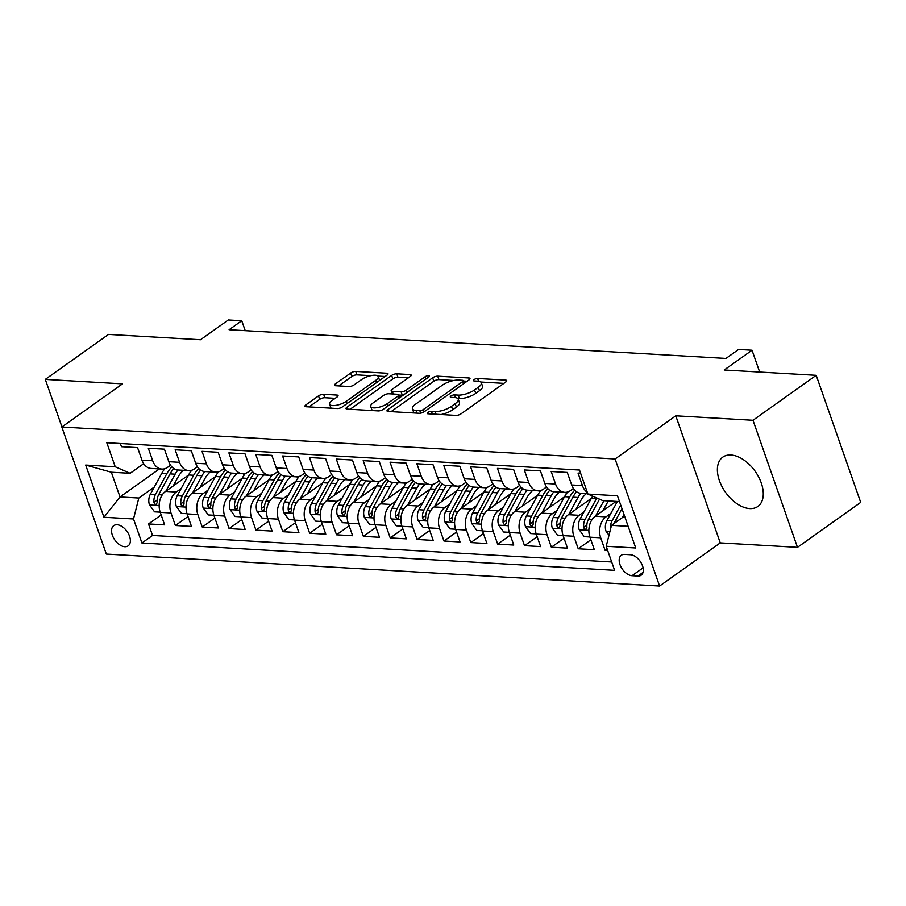 <?xml version="1.0" encoding="UTF-8"?>
<svg xmlns="http://www.w3.org/2000/svg" width="906" height="906" viewBox="0 0 906 906"><rect width="100%" height="100%" fill="white"/><g stroke="black" fill="none" stroke-linecap="round" stroke-linejoin="round"><path stroke-width="1.36" d="M427.881 412.434A2.661 0.929 -19.3 0 0 427.213 413.419A2.661 0.929 -19.3 0 0 427.994 413.782L456.001 415.39A3.805 1.325 -19.3 0 0 461.12 413.782L505.797 382.004A3.805 1.325 -19.3 0 0 506.748 380.599A3.805 1.325 -19.3 0 0 505.639 380.09L477.632 378.47A2.661 0.929 -19.3 0 0 474.042 379.603A2.661 0.929 -19.3 0 0 473.374 380.588A2.661 0.929 -19.3 0 0 474.155 380.939L477.779 381.154A12.186 4.224 -19.3 0 1 481.335 382.774A12.186 4.224 -19.3 0 1 478.277 387.292L474.551 389.931A12.186 4.224 -19.3 0 1 458.176 395.095L454.552 394.891A2.661 0.929 -19.3 0 0 450.962 396.013A2.661 0.929 -19.3 0 0 450.293 397.009A2.661 0.929 -19.3 0 0 451.075 397.36L454.699 397.564A12.186 4.224 -19.3 0 1 458.255 399.195A12.186 4.224 -19.3 0 1 455.186 403.702L451.471 406.352A12.186 4.224 -19.3 0 1 435.095 411.517L431.46 411.301A2.661 0.929 -19.3 0 0 427.881 412.434M749.704 508.583A30.26 18.165 -125.4 0 0 757.869 506.454A30.26 18.165 -125.4 0 0 758.662 477.009A30.26 18.165 -125.4 0 0 730.938 455.005A30.26 18.165 -125.4 0 0 722.784 457.134A30.26 18.165 -125.4 0 0 721.991 486.567A30.26 18.165 -125.4 0 0 749.704 508.583M124.813 546.726A12.412 7.452 -125.4 0 0 128.154 545.854A12.412 7.452 -125.4 0 0 128.482 533.781A12.412 7.452 -125.4 0 0 117.112 524.755A12.412 7.452 -125.4 0 0 113.76 525.627A12.412 7.452 -125.4 0 0 113.443 537.7A12.412 7.452 -125.4 0 0 124.813 546.726M323.635 394.291A3.805 1.325 -19.3 0 0 318.516 395.899L305.979 404.812A3.805 1.325 -19.3 0 0 305.016 406.228A3.805 1.325 -19.3 0 0 306.126 406.737L337.236 408.527A3.805 1.325 -19.3 0 0 342.355 406.919L387.032 375.141A3.805 1.325 -19.3 0 0 387.995 373.736A3.805 1.325 -19.3 0 0 386.873 373.227L355.775 371.426A3.805 1.325 -19.3 0 0 350.656 373.046L335.514 383.816A3.805 1.325 -19.3 0 0 334.552 385.22A3.805 1.325 -19.3 0 0 335.662 385.73L348.98 386.5A3.805 1.325 -19.3 0 0 354.099 384.88L361.607 379.546A10.193 3.533 -19.3 0 1 371.675 375.503A10.193 3.533 -19.3 0 1 378.266 376.59A10.193 3.533 -19.3 0 1 375.707 380.361L346.296 401.279A10.193 3.533 -19.3 0 1 336.228 405.322A10.193 3.533 -19.3 0 1 329.637 404.235A10.193 3.533 -19.3 0 1 332.196 400.463L337.1 396.975A3.805 1.325 -19.3 0 0 338.051 395.571A3.805 1.325 -19.3 0 0 336.941 395.061L323.635 394.291L324.835 397.723A3.805 1.325 -19.3 0 0 319.716 399.342L309.071 406.907M752.988 420.271L675.774 415.809L720.27 542.887L797.484 547.349L752.988 420.271L816.204 375.31L724.211 369.999L752.025 350.214L738.594 349.444L725.955 358.436L229.093 329.727L241.743 320.735L228.312 319.954L200.498 339.739L108.516 334.427L45.3 379.388L61.948 426.919M675.774 415.809L615.095 458.98L61.835 427.009L122.514 383.838L45.3 379.388M387.961 409.557A3.805 1.325 -19.3 0 0 387.009 410.962A3.805 1.325 -19.3 0 0 388.119 411.471L419.229 413.272A3.805 1.325 -19.3 0 0 424.348 411.652L469.014 379.886A3.805 1.325 -19.3 0 0 469.976 378.47A3.805 1.325 -19.3 0 0 468.866 377.961L437.757 376.171A3.805 1.325 -19.3 0 0 432.638 377.779L387.961 409.557L388.651 411.505M378.232 410.905L347.123 409.104A3.805 1.325 -19.3 0 1 346.013 408.595A3.805 1.325 -19.3 0 1 346.975 407.19L391.641 375.412A3.805 1.325 -19.3 0 1 396.76 373.804L410.078 374.563A3.805 1.325 -19.3 0 1 411.188 375.073A3.805 1.325 -19.3 0 1 410.225 376.488L392.117 389.376A3.805 1.325 -19.3 0 0 391.154 390.78A3.805 1.325 -19.3 0 0 392.264 391.29L401.098 391.8A3.805 1.325 -19.3 0 0 406.216 390.192L425.073 376.771A2.661 0.929 -19.3 0 1 427.711 375.718A2.661 0.929 -19.3 0 1 429.444 376.001A2.661 0.929 -19.3 0 1 428.765 376.987L383.351 409.286A3.805 1.325 -19.3 0 1 378.232 410.905M816.204 375.31L860.7 502.388L797.484 547.349M161.155 514.959L148.516 523.951L164.632 524.88L160.237 512.343L170.985 512.966A15.515 11.178 -86.7 0 1 176.285 492.037L181.121 488.594M188.018 516.511L175.379 525.503L191.483 526.431L187.1 513.895L197.836 514.517A15.515 11.178 -86.7 0 1 203.148 493.589L207.972 490.146M214.869 518.062L202.231 527.054L218.346 527.983L213.952 515.446L224.699 516.069A15.515 11.178 -86.7 0 1 229.999 495.14L234.835 491.698M241.732 519.614L229.093 528.606L245.198 529.534L240.815 516.998L251.551 517.62A15.515 11.178 -86.7 0 1 256.862 496.692L261.687 493.249M268.584 521.165L255.945 530.157L272.06 531.086L267.666 518.549L278.414 519.172A15.515 11.178 -86.7 0 1 283.714 498.243L288.55 494.812M295.447 522.717L282.808 531.709L298.912 532.637L294.529 520.101L305.265 520.724A15.515 11.178 -86.7 0 1 310.577 499.795L315.401 496.363M322.298 524.268L309.659 533.26L325.775 534.189L321.381 521.663L332.128 522.275A15.515 11.178 -86.7 0 1 337.428 501.346L342.264 497.915M349.161 525.82L336.522 534.812L352.627 535.74L348.244 523.215L358.98 523.827A15.515 11.178 -86.7 0 1 364.291 502.898L369.116 499.466M376.013 527.371L363.374 536.363L379.489 537.292L375.095 524.767L385.843 525.378A15.515 11.178 -86.7 0 1 391.143 504.449L395.979 501.018M402.876 528.923L390.237 537.915L406.341 538.855L401.958 526.318L412.694 526.93A15.515 11.178 -86.7 0 1 418.006 506.001L422.83 502.57M429.727 530.474L417.088 539.466L433.204 540.406L428.81 527.87L439.557 528.481A15.515 11.178 -86.7 0 1 444.857 507.553L449.693 504.121M456.59 532.037L443.951 541.018L460.055 541.958L455.673 529.421L466.409 530.044A15.515 11.178 -86.7 0 1 471.72 509.104L476.545 505.673M483.442 533.589L470.803 542.569L486.918 543.509L482.524 530.973L493.272 531.596A15.515 11.178 -86.7 0 1 498.572 510.656L503.408 507.224M510.305 535.14L497.666 544.121L513.77 545.061L509.387 532.524L520.123 533.147A15.515 11.178 -86.7 0 1 525.435 512.207L530.259 508.776M537.156 536.692L524.517 545.672L540.633 546.612L536.239 534.076L546.986 534.699A15.515 11.178 -86.7 0 1 552.286 513.759L557.122 510.327M564.019 538.243L551.38 547.224L567.484 548.164L563.102 535.627L573.838 536.25A15.515 11.178 -86.7 0 1 579.149 515.31L583.974 511.879M590.871 539.795L578.232 548.787L594.347 549.716L589.953 537.179A15.515 11.178 -86.7 0 1 595.265 516.25L616.148 501.392M580.61 473.215L578.028 473.057L582.422 485.593A15.515 11.178 -86.7 0 0 587.326 492.4M587.768 493.668L580.893 493.272A15.515 11.178 -86.7 0 1 571.675 484.97L567.281 472.445L551.176 471.505L555.559 484.042A15.515 11.178 -86.7 0 0 564.778 492.343A15.515 11.178 -86.7 0 0 570.486 490.588L573.407 488.504M564.778 492.343L554.042 491.72A15.515 11.178 93.3 0 1 544.823 483.419L540.429 470.894L524.314 469.954L528.708 482.49A15.515 11.178 -86.7 0 0 537.926 490.792A15.515 11.178 -86.7 0 0 543.634 489.036L546.556 486.952M537.926 490.792L527.179 490.169A15.515 11.178 93.3 0 1 517.96 481.867L513.566 469.342L497.462 468.402L501.845 480.939A15.515 11.178 -86.7 0 0 511.063 489.24A15.515 11.178 -86.7 0 0 516.771 487.485L519.693 485.401M511.063 489.24L500.327 488.617A15.515 11.178 93.3 0 1 491.109 480.316L486.715 467.779L470.599 466.85L474.993 479.387A15.515 11.178 -86.7 0 0 484.212 487.688A15.515 11.178 -86.7 0 0 489.92 485.933L492.841 483.849M484.212 487.688L473.464 487.066A15.515 11.178 93.3 0 1 464.246 478.764L459.852 466.228L443.747 465.299L448.13 477.836A15.515 11.178 -86.7 0 0 457.349 486.137A15.515 11.178 -86.7 0 0 463.057 484.382L465.978 482.298M457.349 486.137L446.613 485.514A15.515 11.178 93.3 0 1 437.394 477.213L433 464.676L416.885 463.747L421.279 476.284A15.515 11.178 -86.7 0 0 430.497 484.585A15.515 11.178 -86.7 0 0 436.205 482.83L439.127 480.746M430.497 484.585L419.75 483.963A15.515 11.178 93.3 0 1 410.531 475.661L406.137 463.125L390.033 462.196L394.416 474.733A15.515 11.178 -86.7 0 0 403.634 483.034A15.515 11.178 -86.7 0 0 409.342 481.279L412.264 479.195M403.634 483.034L392.898 482.411A15.515 11.178 93.3 0 1 383.68 474.11L379.286 461.573L363.17 460.644L367.564 473.181A15.515 11.178 -86.7 0 0 376.783 481.482A15.515 11.178 -86.7 0 0 382.491 479.727L385.412 477.643M376.783 481.482L366.035 480.86A15.515 11.178 93.3 0 1 356.817 472.558L352.423 460.022L336.319 459.093L340.701 471.63A15.515 11.178 -86.7 0 0 349.92 479.931A15.515 11.178 -86.7 0 0 355.628 478.175L358.55 476.092M349.92 479.931L339.184 479.308A15.515 11.178 93.3 0 1 329.965 471.007L325.571 458.47L309.456 457.541L313.85 470.078A15.515 11.178 -86.7 0 0 323.068 478.379A15.515 11.178 -86.7 0 0 328.776 476.624L331.698 474.54M323.068 478.379L312.321 477.756A15.515 11.178 93.3 0 1 303.102 469.455L298.708 456.918L282.604 455.99L286.987 468.527A15.515 11.178 -86.7 0 0 296.205 476.828A15.515 11.178 -86.7 0 0 301.913 475.072L304.835 472.989M296.205 476.828L285.469 476.205A15.515 11.178 93.3 0 1 276.251 467.904L271.857 455.367L255.741 454.438L260.135 466.975A15.515 11.178 -86.7 0 0 269.354 475.276A15.515 11.178 -86.7 0 0 275.062 473.521L277.983 471.437M269.354 475.276L258.606 474.653A15.515 11.178 93.3 0 1 249.388 466.352L244.994 453.815L228.89 452.887L233.272 465.424A15.515 11.178 -86.7 0 0 242.491 473.725A15.515 11.178 -86.7 0 0 248.199 471.969L251.121 469.886M242.491 473.725L231.755 473.102A15.515 11.178 93.3 0 1 222.536 464.801L218.142 452.264L202.027 451.335L206.421 463.872A15.515 11.178 -86.7 0 0 215.639 472.173A15.515 11.178 -86.7 0 0 221.347 470.418L224.269 468.334M215.639 472.173L204.892 471.55A15.515 11.178 93.3 0 1 195.673 463.249L191.279 450.712L175.175 449.784L179.558 462.32A15.515 11.178 -86.7 0 0 188.776 470.622A15.515 11.178 -86.7 0 0 194.484 468.866L197.406 466.783M188.776 470.622L178.04 469.999A15.515 11.178 93.3 0 1 168.822 461.698L164.428 449.161L148.312 448.232L152.706 460.769A15.515 11.178 -86.7 0 0 161.925 469.07A15.515 11.178 -86.7 0 0 167.633 467.315L170.554 465.231M160.237 512.343A15.515 11.178 93.3 0 1 165.549 491.414L188.493 475.095M187.1 513.895A15.515 11.178 93.3 0 1 192.4 492.966L215.345 476.647M213.952 515.446A15.515 11.178 93.3 0 1 219.263 494.517L242.208 478.198M240.815 516.998A15.515 11.178 93.3 0 1 246.115 496.069L269.059 479.75M267.666 518.549A15.515 11.178 93.3 0 1 272.978 497.62L295.922 481.301M294.529 520.101A15.515 11.178 93.3 0 1 299.829 499.172L322.774 482.853M321.381 521.663A15.515 11.178 93.3 0 1 326.692 500.724L349.637 484.404M348.244 523.215A15.515 11.178 93.3 0 1 353.544 502.275L376.488 485.956M375.095 524.767A15.515 11.178 93.3 0 1 380.407 503.827L403.351 487.507M401.958 526.318A15.515 11.178 93.3 0 1 407.258 505.378L430.203 489.059M428.81 527.87A15.515 11.178 93.3 0 1 434.121 506.93L457.066 490.61M455.673 529.421A15.515 11.178 93.3 0 1 460.973 508.493L483.917 492.162M482.524 530.973A15.515 11.178 93.3 0 1 487.836 510.044L510.78 493.713M509.387 532.524A15.515 11.178 93.3 0 1 514.687 511.596L537.632 495.265M536.239 534.076A15.515 11.178 93.3 0 1 541.55 513.147L564.495 496.816M563.102 535.627A15.515 11.178 93.3 0 1 568.402 514.699L591.346 498.368M630.474 554.755L624.562 554.415A12.027 7.225 -125.4 0 0 621.323 555.253A12.027 7.225 -125.4 0 0 621.006 566.952A12.027 7.225 -125.4 0 0 632.026 575.706L637.926 576.046A12.027 7.225 -125.4 0 0 641.176 575.197A12.027 7.225 -125.4 0 0 641.493 563.498A12.027 7.225 -125.4 0 0 630.474 554.755M615.095 458.98L659.591 586.046L106.33 554.076L61.835 427.009M148.516 523.951L152.548 535.457L141.925 543.011L614.608 570.327L606.193 546.284L611.493 525.355L624.551 516.058M141.925 543.011L133.51 518.968L103.963 517.258L85.685 465.061L115.221 466.771L106.806 442.728L579.5 470.044L587.915 494.076L617.462 495.786L635.74 547.994L606.193 546.284M607.111 548.9L605.095 550.338L600.701 537.802A15.515 11.178 -86.7 0 1 606.001 516.862L610.837 513.43M120.351 443.51L121.461 446.681L137.565 447.609L141.959 460.146A15.515 11.178 93.3 0 0 151.177 468.447L161.925 469.07M578.232 548.787L573.838 536.25M551.38 547.224L546.986 534.699M524.517 545.672L520.123 533.147M497.666 544.121L493.272 531.596M470.803 542.569L466.409 530.044M443.951 541.018L439.557 528.481M417.088 539.466L412.694 526.93M390.237 537.915L385.843 525.378M363.374 536.363L358.98 523.827M336.522 534.812L332.128 522.275M309.659 533.26L305.265 520.724M282.808 531.709L278.414 519.172M255.945 530.157L251.551 517.62M229.093 528.606L224.699 516.069M202.231 527.054L197.836 514.517M175.379 525.503L170.985 512.966M152.548 535.457L611.697 561.992M605.095 550.338L607.666 550.486M159.422 468.923L120.011 496.952L138.811 498.04L154.258 487.043M611.493 525.355L628.141 526.318M619.489 501.584L602.841 500.622L587.915 494.076M720.27 542.887L659.591 586.046M245.22 330.656L241.743 320.735M759.67 372.049L752.025 350.214M143.692 463.679L130.147 473.306L111.347 472.23L120.011 496.952L103.963 517.258M115.221 466.771L130.147 473.306M138.811 498.04L133.51 518.968M85.685 465.061L111.347 472.23M441.097 414.529A12.186 4.224 -19.3 0 0 452.672 409.784L451.471 406.352M458.255 399.195L459.455 402.626A12.186 4.224 -19.3 0 1 456.398 407.145L452.672 409.784M481.335 382.774L482.536 386.205A12.186 4.224 -19.3 0 1 479.478 390.724L475.752 393.374A12.186 4.224 -19.3 0 1 459.376 398.527L457.7 398.436M503.895 383.351L480.78 382.015M453.861 380.463L438.957 379.603A3.805 1.325 -19.3 0 0 433.838 381.211L391.064 411.641M467.122 381.233L463.408 381.018M419.795 410.633A2.661 0.929 -19.3 0 0 423.385 409.501L462.592 381.607A2.661 0.929 -19.3 0 0 463.272 380.622A2.661 0.929 -19.3 0 0 462.49 380.271L458.663 380.044A12.186 4.224 -19.3 0 0 442.287 385.209L415.48 404.269A12.186 4.224 -19.3 0 0 412.423 408.787A12.186 4.224 -19.3 0 0 415.979 410.407L419.795 410.633L420.678 413.147M412.423 408.787L413.623 412.219A12.186 4.224 -19.3 0 0 414.178 412.977M350.067 409.274L392.842 378.844L391.641 375.412M408.334 377.836L397.96 377.236A3.805 1.325 -19.3 0 0 392.842 378.844M398.821 395.039L402.298 395.231A3.805 1.325 -19.3 0 0 403.147 395.209M373.317 402.74A10.193 3.533 -19.3 0 0 370.747 406.522A10.193 3.533 -19.3 0 0 377.338 407.598A10.193 3.533 -19.3 0 0 387.417 403.555L397.779 396.194A3.805 1.325 -19.3 0 0 398.731 394.778A3.805 1.325 -19.3 0 0 397.621 394.269L388.787 393.759A3.805 1.325 -19.3 0 0 383.668 395.378L373.317 402.74M370.747 406.522L371.947 409.954A10.193 3.533 -19.3 0 0 372.389 410.565M335.197 398.323L324.835 397.723M329.637 404.235L330.837 407.677A10.193 3.533 -19.3 0 0 331.166 408.176M379.546 380.475A10.193 3.533 -19.3 0 0 379.478 380.022L378.266 376.59M370.848 375.662L356.975 374.869A3.805 1.325 -19.3 0 0 351.856 376.477L338.606 385.899M385.141 376.488L377.938 376.081M622.422 517.586L624.041 514.608M608.979 535.276L606.023 531.188A10.283 7.407 -86.7 0 1 606.918 520.599L617.371 501.46M614.291 523.362A10.283 7.407 -86.7 0 1 615.242 521.086L621.992 508.73M620.689 505.016L612.026 520.893A10.283 7.407 93.3 0 0 610.531 528.685L610.576 528.991M602.886 510.825L607.722 501.958A24.632 17.758 -86.7 0 1 608.311 500.939M595.57 516.035L603.94 500.69M589.885 536.986L584.245 536.658L579.16 529.636A10.283 7.407 -86.7 0 1 580.067 519.047L591.425 498.243A29.683 21.382 -86.7 0 1 592.66 496.16M596.827 497.994A29.683 21.382 93.3 0 0 596.522 498.538L585.163 519.342A10.283 7.407 93.3 0 0 583.668 527.133L584.245 528.594L585.876 529.489L586.895 527.315A10.283 7.407 -86.7 0 1 588.39 519.534L599.512 499.161M576.023 509.274L580.871 500.406A24.632 17.758 -86.7 0 1 586.42 493.6M568.708 514.472L577.994 497.473A29.683 21.382 -86.7 0 1 580.746 493.26M563.034 535.435L557.394 535.106L552.309 528.085A10.283 7.407 -86.7 0 1 553.204 517.496L564.563 496.692A29.683 21.382 -86.7 0 1 567.745 491.969M574.744 490.203A29.683 21.382 93.3 0 0 569.67 496.986L558.311 517.79A10.283 7.407 93.3 0 0 556.816 525.582L557.394 527.043L559.025 527.938L560.044 525.763A10.283 7.407 -86.7 0 1 561.527 517.983L572.886 497.179A29.683 21.382 -86.7 0 1 576.624 491.799M549.172 507.722L554.008 498.855A24.632 17.758 -86.7 0 1 559.557 492.037M541.856 512.921L551.131 495.922A29.683 21.382 -86.7 0 1 553.894 491.709M536.171 533.883L530.531 533.555L525.446 526.533A10.283 7.407 -86.7 0 1 526.352 515.944L537.711 495.14A29.683 21.382 -86.7 0 1 540.882 490.418M565.446 492.354A24.632 17.758 -86.7 0 1 566.533 493.544M547.892 488.651A29.683 21.382 93.3 0 0 542.807 495.435L531.448 516.239A10.283 7.407 93.3 0 0 529.953 524.03L530.531 525.491L532.162 526.386L533.181 524.212A10.283 7.407 -86.7 0 1 534.676 516.431L546.035 495.627A29.683 21.382 -86.7 0 1 549.761 490.248M522.309 506.171L527.156 497.303A24.632 17.758 -86.7 0 1 532.705 490.486M514.993 511.369L524.28 494.37A29.683 21.382 -86.7 0 1 527.032 490.157M509.319 532.332L503.679 532.003L498.594 524.982A10.283 7.407 -86.7 0 1 499.489 514.393L510.848 493.589A29.683 21.382 -86.7 0 1 514.03 488.866M538.594 490.803A24.632 17.758 -86.7 0 1 539.67 491.992M521.029 487.1A29.683 21.382 93.3 0 0 515.956 493.883L504.597 514.687A10.283 7.407 93.3 0 0 503.102 522.479L503.679 523.94L505.31 524.834L506.329 522.66A10.283 7.407 -86.7 0 1 507.813 514.88L519.172 494.064A29.683 21.382 -86.7 0 1 522.909 488.696M495.457 504.619L500.293 495.752A24.632 17.758 -86.7 0 1 505.842 488.934M488.13 509.818L497.417 492.807A29.683 21.382 -86.7 0 1 500.18 488.606M482.456 530.78L476.816 530.452L471.732 523.43A10.283 7.407 -86.7 0 1 472.638 512.841L483.997 492.037A29.683 21.382 -86.7 0 1 487.168 487.315M511.731 489.251A24.632 17.758 -86.7 0 1 512.819 490.44M494.178 485.548A29.683 21.382 93.3 0 0 489.093 492.332L477.734 513.136A10.283 7.407 93.3 0 0 476.239 520.927L476.816 522.388L478.447 523.283L479.467 521.109A10.283 7.407 -86.7 0 1 480.961 513.328L492.32 492.513A29.683 21.382 -86.7 0 1 496.046 487.145M468.595 503.068L473.442 494.2A24.632 17.758 -86.7 0 1 478.991 487.383M461.279 508.266L470.565 491.256A29.683 21.382 -86.7 0 1 473.317 487.054M455.605 529.229L449.965 528.9L444.88 521.879A10.283 7.407 -86.7 0 1 445.775 511.29L457.134 490.486A29.683 21.382 -86.7 0 1 460.316 485.763M484.88 487.7A24.632 17.758 -86.7 0 1 485.956 488.889M467.315 483.997A29.683 21.382 93.3 0 0 462.241 490.78L450.882 511.584A10.283 7.407 93.3 0 0 449.387 519.376L449.965 520.837L451.596 521.731L452.615 519.557A10.283 7.407 -86.7 0 1 454.099 511.777L465.458 490.961A29.683 21.382 -86.7 0 1 469.195 485.593M441.743 501.516L446.579 492.649A24.632 17.758 -86.7 0 1 452.128 485.831M434.416 506.714L443.702 489.704A29.683 21.382 -86.7 0 1 446.465 485.503M428.742 527.677L423.102 527.349L418.017 520.327A10.283 7.407 -86.7 0 1 418.923 509.738L430.282 488.934A29.683 21.382 -86.7 0 1 433.453 484.212M458.017 486.148A24.632 17.758 -86.7 0 1 459.104 487.337M440.463 482.445A29.683 21.382 93.3 0 0 435.378 489.229L424.019 510.033A10.283 7.407 93.3 0 0 422.524 517.824L423.102 519.285L424.733 520.18L425.752 518.005A10.283 7.407 -86.7 0 1 427.247 510.225L438.606 489.41A29.683 21.382 -86.7 0 1 442.332 484.042M414.88 499.965L419.727 491.097A24.632 17.758 -86.7 0 1 425.276 484.28M407.564 505.163L416.851 488.153A29.683 21.382 -86.7 0 1 419.603 483.951M401.89 526.126L396.25 525.797L391.166 518.776A10.283 7.407 -86.7 0 1 392.06 508.187L403.419 487.383A29.683 21.382 -86.7 0 1 406.601 482.66M431.165 484.597A24.632 17.758 -86.7 0 1 432.241 485.786M413.6 480.893A29.683 21.382 93.3 0 0 408.527 487.677L397.168 508.481A10.283 7.407 93.3 0 0 395.673 516.273L396.25 517.734L397.881 518.628L398.9 516.454A10.283 7.407 -86.7 0 1 400.384 508.674L411.743 487.858A29.683 21.382 -86.7 0 1 415.48 482.49M388.028 498.413L392.864 489.546A24.632 17.758 -86.7 0 1 398.414 482.728M380.701 503.611L389.988 486.601A29.683 21.382 -86.7 0 1 392.751 482.4M375.027 524.574L369.388 524.246L364.303 517.224A10.283 7.407 -86.7 0 1 365.209 506.635L376.568 485.831A29.683 21.382 -86.7 0 1 379.739 481.109M404.303 483.045A24.632 17.758 -86.7 0 1 405.39 484.234M386.749 479.342A29.683 21.382 93.3 0 0 381.664 486.126L370.305 506.93A10.283 7.407 93.3 0 0 368.81 514.721L369.388 516.182L371.018 517.077L372.038 514.902A10.283 7.407 -86.7 0 1 373.532 507.122L384.891 486.307A29.683 21.382 -86.7 0 1 388.617 480.939M361.166 496.862L366.013 487.994A24.632 17.758 -86.7 0 1 371.562 481.177M353.85 502.06L363.136 485.05A29.683 21.382 -86.7 0 1 365.888 480.848M348.176 523.022L342.536 522.694L337.451 515.673A10.283 7.407 -86.7 0 1 338.346 505.084L349.705 484.28A29.683 21.382 -86.7 0 1 352.887 479.557M377.451 481.494A24.632 17.758 -86.7 0 1 378.527 482.683M359.886 477.79A29.683 21.382 93.3 0 0 354.812 484.574L343.453 505.378A10.283 7.407 93.3 0 0 341.958 513.17L342.536 514.631L344.167 515.525L345.186 513.351A10.283 7.407 -86.7 0 1 346.67 505.559L358.029 484.755A29.683 21.382 -86.7 0 1 361.766 479.387M334.314 495.31L339.15 486.443A24.632 17.758 -86.7 0 1 344.699 479.625M326.987 500.508L336.273 483.498A29.683 21.382 -86.7 0 1 339.037 479.297M321.313 521.471L315.673 521.143L310.588 514.121A10.283 7.407 -86.7 0 1 311.494 503.532L322.853 482.728A29.683 21.382 -86.7 0 1 326.024 478.006M350.588 479.942A24.632 17.758 -86.7 0 1 351.675 481.131M333.034 476.239A29.683 21.382 93.3 0 0 327.949 483.023L316.59 503.827A10.283 7.407 93.3 0 0 315.095 511.618L315.673 513.079L317.304 513.974L318.323 511.799A10.283 7.407 -86.7 0 1 319.818 504.008L331.177 483.204A29.683 21.382 -86.7 0 1 334.903 477.836M307.451 493.759L312.298 484.891A24.632 17.758 -86.7 0 1 317.847 478.074M300.135 498.957L309.422 481.947A29.683 21.382 -86.7 0 1 312.174 477.745M294.461 519.919L288.821 519.591L283.737 512.57A10.283 7.407 -86.7 0 1 284.631 501.981L295.99 481.177A29.683 21.382 -86.7 0 1 299.173 476.454M323.736 478.391A24.632 17.758 -86.7 0 1 324.812 479.58M306.171 474.687A29.683 21.382 93.3 0 0 301.098 481.471L289.739 502.275A10.283 7.407 93.3 0 0 288.244 510.067L288.821 511.528L290.452 512.422L291.472 510.248A10.283 7.407 -86.7 0 1 292.955 502.456L304.314 481.652A29.683 21.382 -86.7 0 1 308.051 476.284M280.6 492.196L285.435 483.34A24.632 17.758 -86.7 0 1 290.985 476.522M273.272 497.405L282.559 480.395A29.683 21.382 -86.7 0 1 285.322 476.194M267.598 518.368L261.959 518.039L256.874 511.007A10.283 7.407 -86.7 0 1 257.78 500.429L269.139 479.625A29.683 21.382 -86.7 0 1 272.31 474.903M296.874 476.839A24.632 17.758 -86.7 0 1 297.961 478.028M279.32 473.136A29.683 21.382 93.3 0 0 274.235 479.92L262.876 500.724A10.283 7.407 93.3 0 0 261.381 508.515L261.959 509.976L263.589 510.871L264.609 508.696A10.283 7.407 -86.7 0 1 266.104 500.905L277.463 480.101A29.683 21.382 -86.7 0 1 281.188 474.733M253.737 490.644L258.572 481.788A24.632 17.758 -86.7 0 1 264.133 474.971M246.421 495.854L255.707 478.844A29.683 21.382 -86.7 0 1 258.459 474.642M240.747 516.816L235.107 516.488L230.022 509.455A10.283 7.407 -86.7 0 1 230.917 498.878L242.276 478.074A29.683 21.382 -86.7 0 1 245.458 473.351M270.022 475.288A24.632 17.758 -86.7 0 1 271.098 476.477M252.457 471.584A29.683 21.382 93.3 0 0 247.383 478.368L236.024 499.172A10.283 7.407 93.3 0 0 234.529 506.964L235.107 508.425L236.738 509.319L237.757 507.145A10.283 7.407 -86.7 0 1 239.241 499.353L250.6 478.549A29.683 21.382 -86.7 0 1 254.337 473.181M226.885 489.093L231.721 480.237A24.632 17.758 -86.7 0 1 237.27 473.419M219.558 494.302L228.844 477.292A29.683 21.382 -86.7 0 1 231.608 473.091M213.884 515.254L208.244 514.936L203.159 507.904A10.283 7.407 -86.7 0 1 204.065 497.326L215.424 476.522A29.683 21.382 -86.7 0 1 218.595 471.8M243.159 473.736A24.632 17.758 -86.7 0 1 244.246 474.925M225.605 470.033A29.683 21.382 93.3 0 0 220.52 476.816L209.161 497.62A10.283 7.407 93.3 0 0 207.667 505.401L208.244 506.873L209.875 507.768L210.894 505.593A10.283 7.407 -86.7 0 1 212.389 497.802L223.748 476.998A29.683 21.382 -86.7 0 1 227.474 471.63M200.022 487.541L204.858 478.685A24.632 17.758 -86.7 0 1 210.419 471.867M192.706 492.751L201.993 475.741A29.683 21.382 -86.7 0 1 204.745 471.539M187.032 513.702L181.393 513.385L176.308 506.352A10.283 7.407 -86.7 0 1 177.202 495.775L188.561 474.971A29.683 21.382 -86.7 0 1 191.744 470.248M216.308 472.185A24.632 17.758 -86.7 0 1 217.383 473.374M198.742 468.481A29.683 21.382 93.3 0 0 193.669 475.265L182.31 496.069A10.283 7.407 93.3 0 0 180.815 503.849L181.393 505.322L183.023 506.216L184.043 504.042A10.283 7.407 -86.7 0 1 185.526 496.25L196.885 475.446A29.683 21.382 -86.7 0 1 200.622 470.078M173.171 485.99L178.006 477.134A24.632 17.758 -86.7 0 1 183.556 470.316M165.843 491.199L175.13 474.189A29.683 21.382 -86.7 0 1 177.893 469.988M160.169 512.15L154.53 511.833L149.445 504.801A10.283 7.407 -86.7 0 1 150.351 494.223L161.71 473.419A29.683 21.382 -86.7 0 1 164.881 468.696M189.445 470.633A24.632 17.758 -86.7 0 1 190.532 471.822M171.891 466.93A29.683 21.382 93.3 0 0 166.806 473.713L155.447 494.517A10.283 7.407 93.3 0 0 153.952 502.298L154.53 503.77L156.16 504.665L157.18 502.49A10.283 7.407 -86.7 0 1 158.675 494.699L170.034 473.895A29.683 21.382 -86.7 0 1 173.759 468.527M165.549 491.414L176.285 492.037M192.4 492.966L203.148 493.589M219.263 494.517L229.999 495.14M246.115 496.069L256.862 496.692M272.978 497.62L283.714 498.243M299.829 499.172L310.577 499.795M326.692 500.724L337.428 501.346M353.544 502.275L364.291 502.898M380.407 503.827L391.143 504.449M407.258 505.378L418.006 506.001M434.121 506.93L444.857 507.553M460.973 508.493L471.72 509.104M487.836 510.044L498.572 510.656M514.687 511.596L525.435 512.207M541.55 513.147L552.286 513.759M568.402 514.699L579.149 515.31M595.265 516.25L606.001 516.862M571.675 484.97L582.422 485.593M141.959 460.146L152.706 460.769M168.822 461.698L179.558 462.32M195.673 463.249L206.421 463.872M222.536 464.801L233.272 465.424M249.388 466.352L260.135 466.975M276.251 467.904L286.987 468.527M303.102 469.455L313.85 470.078M329.965 471.007L340.701 471.63M356.817 472.558L367.564 473.181M383.68 474.11L394.416 474.733M410.531 475.661L421.279 476.284M437.394 477.213L448.13 477.836M464.246 478.764L474.993 479.387M491.109 480.316L501.845 480.939M517.96 481.867L528.708 482.49M544.823 483.419L555.559 484.042M589.953 537.179L600.701 537.802M643.034 572.411L637.926 576.046M643.079 567.847L632.026 575.706M436.046 414.246L435.095 411.517M456.398 407.145L455.186 403.702M455.514 397.643L454.552 394.891M459.376 398.527L458.176 395.095M475.752 393.374L474.551 389.931M479.478 390.724L478.277 387.292M478.595 381.233L477.632 378.47M506.194 381.686L505.639 380.09M432.422 414.031L431.46 411.301M433.838 381.211L432.638 377.779M438.957 379.603L437.757 376.171M469.421 379.557L468.866 377.961M424.178 411.766L423.385 409.501M463.396 383.884L462.592 381.607M416.93 413.136L415.979 410.407M347.655 409.138L346.975 407.19M397.96 377.236L396.76 373.804M410.633 376.16L410.078 374.563M393.227 394.019L392.264 391.29M402.298 395.231L401.098 391.8M407.009 392.457L406.216 390.192M425.877 379.048L425.073 376.771M388.21 405.831L387.417 403.555M398.572 398.459L397.779 396.194M337.496 396.658L336.941 395.061M347.089 403.555L346.296 401.279M376.5 382.638L375.707 380.361M336.194 385.763L335.514 383.816M351.856 376.477L350.656 373.046M356.975 374.869L355.775 371.426M387.44 374.824L386.873 373.227M306.658 406.76L305.979 404.812M319.716 399.342L318.516 395.899M606.148 531.369L609.919 531.584M615.242 521.086L617.326 521.199M606.918 520.599L612.026 520.893M579.285 529.806L588.877 530.361M591.425 498.243L596.522 498.538M588.39 519.534L591.958 519.738M580.067 519.047L585.163 519.342M586.862 524.857L583.668 527.133M552.434 528.255L562.014 528.81M572.886 497.179L577.994 497.473M564.563 496.692L569.67 496.986M561.527 517.983L565.095 518.187M553.204 517.496L558.311 517.79M560.01 523.306L556.816 525.582M525.571 526.703L535.163 527.258M546.035 495.627L551.131 495.922M537.711 495.14L542.807 495.435M534.676 516.431L538.243 516.635M526.352 515.944L531.448 516.239M533.147 521.754L529.953 524.03M498.719 525.152L508.3 525.707M519.172 494.064L524.28 494.37M510.848 493.589L515.956 493.883M507.813 514.88L511.38 515.084M499.489 514.393L504.597 514.687M506.295 520.203L503.102 522.479M471.856 523.6L481.448 524.155M492.32 492.513L497.417 492.807M483.997 492.037L489.093 492.332M480.961 513.328L484.529 513.532M472.638 512.841L477.734 513.136M479.433 518.651L476.239 520.927M445.005 522.049L454.586 522.603M465.458 490.961L470.565 491.256M457.134 490.486L462.241 490.78M454.099 511.777L457.666 511.981M445.775 511.29L450.882 511.584M452.581 517.1L449.387 519.376M418.142 520.497L427.734 521.052M438.606 489.41L443.702 489.704M430.282 488.934L435.378 489.229M427.247 510.225L430.814 510.429M418.923 509.738L424.019 510.033M425.718 515.548L422.524 517.824M391.29 518.945L400.871 519.5M411.743 487.858L416.851 488.153M403.419 487.383L408.527 487.677M400.384 508.674L403.951 508.878M392.06 508.187L397.168 508.481M398.867 513.996L395.673 516.273M364.427 517.394L374.019 517.949M384.891 486.307L389.988 486.601M376.568 485.831L381.664 486.126M373.532 507.122L377.1 507.326M365.209 506.635L370.305 506.93M372.004 512.445L368.81 514.721M337.576 515.842L347.157 516.397M358.029 484.755L363.136 485.05M349.705 484.28L354.812 484.574M346.67 505.559L350.237 505.775M338.346 505.084L343.453 505.378M345.152 510.893L341.958 513.17M310.713 514.291L320.305 514.846M331.177 483.204L336.273 483.498M322.853 482.728L327.949 483.023M319.818 504.008L323.385 504.223M311.494 503.532L316.59 503.827M318.289 509.342L315.095 511.618M283.861 512.739L293.442 513.294M304.314 481.652L309.422 481.947M295.99 481.177L301.098 481.471M292.955 502.456L296.522 502.671M284.631 501.981L289.739 502.275M291.438 507.79L288.244 510.067M256.998 511.188L266.591 511.743M277.463 480.101L282.559 480.395M269.139 479.625L274.235 479.92M266.104 500.905L269.671 501.12M257.78 500.429L262.876 500.724M264.575 506.239L261.381 508.515M230.147 509.636L239.728 510.191M250.6 478.549L255.707 478.844M242.276 478.074L247.383 478.368M239.241 499.353L242.808 499.568M230.917 498.878L236.024 499.172M237.723 504.687L234.529 506.964M203.284 508.085L212.876 508.64M223.748 476.998L228.844 477.292M215.424 476.522L220.52 476.816M212.389 497.802L215.956 498.017M204.065 497.326L209.161 497.62M210.86 503.136L207.667 505.401M176.432 506.533L186.013 507.088M196.885 475.446L201.993 475.741M188.561 474.971L193.669 475.265M185.526 496.25L189.094 496.454M177.202 495.775L182.31 496.069M184.009 501.584L180.815 503.849M149.569 504.982L159.162 505.537M170.034 473.895L175.13 474.189M161.71 473.419L166.806 473.713M158.675 494.699L162.242 494.903M150.351 494.223L155.447 494.517M157.146 500.033L153.952 502.298M464.212 383.306L463.272 380.622M392.264 393.963L391.154 390.78M399.739 397.632L398.731 394.778"/></g></svg>
